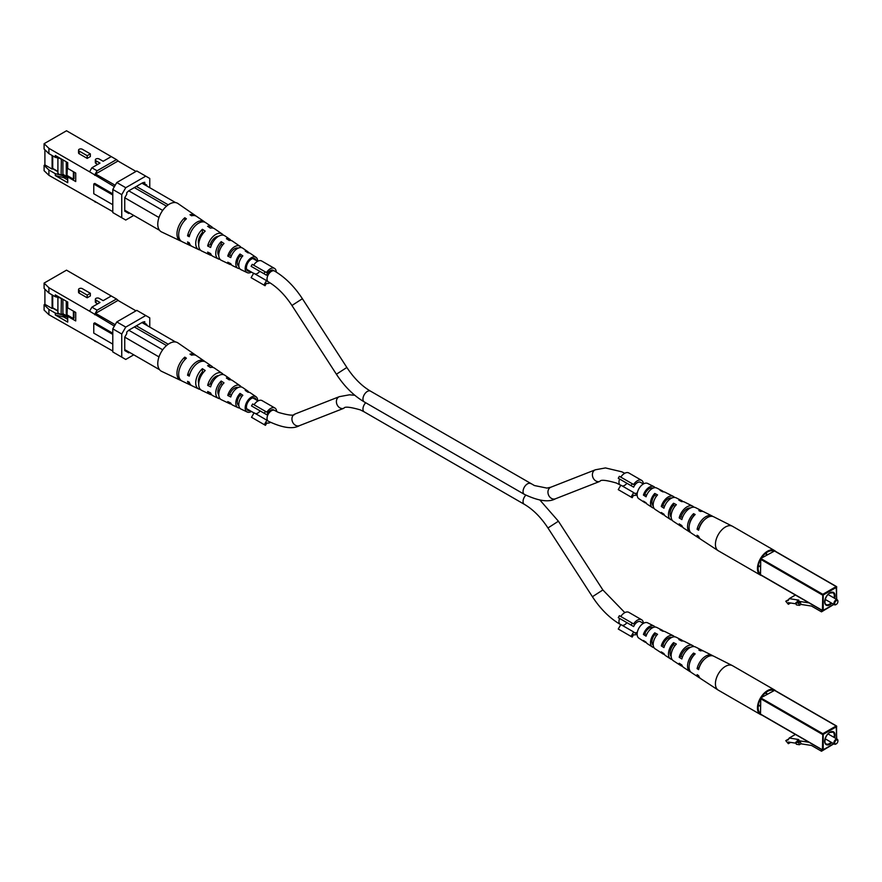 <?xml version="1.0" encoding="UTF-8"?>
<svg xmlns="http://www.w3.org/2000/svg" width="882" height="882" viewBox="0 0 882 882"><rect width="100%" height="100%" fill="white"/><g stroke="black" fill="none" stroke-linecap="round" stroke-linejoin="round"><path stroke-width="1.32" d="M354.762 395.257L349.448 394.816L339.361 396.657L294.897 414.066C294.235 415.94 288.745 415.389 278.425 412.423L273.751 409.976A6.229 3.594 120 0 0 266.904 414.816L264.324 413.327L265.46 411.365L266.849 412.17A8.489 4.906 120 0 1 274.886 408.013A8.489 4.906 120 0 1 276.639 411.563M266.904 420.218L254.104 412.82L251.513 417.296L264.324 424.694L266.904 420.218A6.229 3.594 120 0 0 267.522 420.758L268.326 421.221A6.229 3.594 120 0 1 267.367 416.227A6.229 3.594 120 0 1 271.435 410.747A6.229 3.594 120 0 1 274.556 410.439M264.324 424.694L265.46 425.345L266.849 422.93A8.489 4.906 120 0 0 270.465 422.39M264.324 413.327L251.513 405.929L252.649 403.967L265.46 411.365M255.493 413.625A6.229 3.594 120 0 0 260.168 410.924M254.104 407.429L266.904 414.816M274.886 408.013L262.075 400.615A8.489 4.906 120 0 0 254.049 404.772M276.242 272.053A8.489 4.906 120 0 0 274.489 268.393L261.678 260.995A8.489 4.906 120 0 0 253.641 265.151M274.489 268.393A8.489 4.906 120 0 0 266.452 272.549L265.052 271.744L263.927 273.707L266.507 275.195A6.229 3.594 120 0 1 273.354 270.355L274.556 271.05A6.229 3.594 -60 0 0 271.435 271.347A6.229 3.594 -60 0 0 267.367 276.838A6.229 3.594 -60 0 0 268.326 281.832L267.125 281.137A6.229 3.594 120 0 1 266.507 280.597L263.927 285.073L265.052 285.724L266.452 283.309A8.489 4.906 120 0 0 269.969 282.824M265.052 271.744L252.252 264.346L251.116 266.309L263.927 273.707M263.927 285.073L251.116 277.676L253.696 273.2L266.507 280.597M255.096 274.004A6.229 3.594 120 0 0 259.771 271.303M253.696 267.808L266.507 275.195M620.84 619.153L633.651 626.551A6.229 3.594 120 0 1 640.486 621.711L643.364 623.365A8.489 4.906 120 0 0 641.622 619.748L628.811 612.351A8.489 4.906 120 0 0 620.785 616.507M641.622 619.748A8.489 4.906 120 0 0 633.585 623.905L632.196 623.1L631.06 625.062L633.651 626.551M631.06 636.429L633.651 631.953L620.84 624.555L618.26 629.031L632.196 637.08L633.585 634.665A8.489 4.906 120 0 0 637.135 634.158A8.831 5.094 120 0 0 638.822 638.127L644.632 641.92A9.217 5.325 120 0 0 646.197 642.438M633.651 631.953A6.229 3.594 120 0 0 634.268 632.493A6.229 3.594 120 0 0 637.344 632.196M632.196 623.1L619.385 615.702L618.26 617.665L631.06 625.062M622.229 625.36A6.229 3.594 120 0 0 626.904 622.659M73.393 311.103L73.393 318.545L66.999 314.841L67.594 301.975M74 311.445L74 318.193L73.393 318.545M66.271 301.214L66.271 313.97L67.594 316.803L67.594 315.194M62.909 299.274L62.909 313.683L67.33 316.241M52.711 307.796L57.903 310.795M66.999 306.341L67.716 306.76M62.909 313.683L61.112 314.731L61.387 298.392M57.903 297.366L57.903 312.878L61.112 314.731M59.932 297.873L61.112 298.557M90.35 293.276L90.35 295.955L87.197 297.785L87.197 295.106L79.193 290.476A2.238 1.29 180 0 1 78.542 289.572A2.238 1.29 180 0 1 79.92 288.381A2.238 1.29 180 0 1 82.346 288.657L90.35 293.276L87.197 295.106M78.542 289.572L78.542 292.251A2.238 1.29 -0 0 0 79.193 293.155L87.197 297.785M95.344 299.274A2.238 1.29 180 0 1 96.722 298.083A2.238 1.29 180 0 1 99.148 298.359L103.15 300.663L111.264 295.988L66.514 270.157L44.1 283.089L48.907 287.719L89.567 311.192L91.893 307.168L99.997 302.493L95.995 300.178A2.238 1.29 180 0 1 95.344 299.274L95.344 301.953A2.238 1.29 -0 0 0 95.995 302.857L97.67 303.827M48.907 309.395L48.907 314.709L44.1 310.089L44.1 304.764L48.907 309.395L55.301 313.088L55.301 314.94L67.716 322.095L67.716 316.318L75.72 320.949L75.72 312.437L67.716 307.818L67.716 302.041L55.301 294.875L55.301 296.727L48.907 293.033L48.907 287.719M44.905 289.175L44.905 304.312L44.1 304.764M48.907 293.033L44.1 288.403L44.1 283.089M91.893 307.168L97.097 310.177L116.468 298.987L118.783 300.883M48.907 314.709L112.786 351.036M112.786 334.388L93.768 323.418L94.771 322.834L112.786 333.242M114.384 326.075L89.567 311.192M116.468 298.987L111.264 295.988M97.097 310.177L94.771 314.201M55.301 313.088L60.494 314.367M61.354 314.587L67.716 317.476M52.711 295.227L52.711 308.116L57.903 311.125M62.633 313.849L67.539 316.682M52.711 308.116L52.104 308.468L44.905 304.312M191.273 385.335A13.858 8.004 -60 0 1 190.391 385.026L182.034 381.046A14.597 8.434 -60 0 1 178.969 371.146A14.597 8.434 -60 0 1 186.389 358.191L184.79 357.144A14.751 8.511 120 0 0 177.271 370.242A14.751 8.511 120 0 0 180.358 380.252L161.56 371.322A16.416 9.482 -60 0 1 159.565 369.723A16.416 9.482 -60 0 1 158.771 368.467A16.416 9.482 -60 0 1 158.771 357.585A16.416 9.482 -60 0 1 159.565 355.413L158.771 356.78L124.748 337.145L126.754 333.672L126.754 332.062L128.75 330.21L162.696 349.801M60.913 298.116L55.301 296.727M144.758 323.275L146.765 324.433L142.763 322.117L144.758 321.665L144.758 323.275L142.763 322.117L128.75 330.21M52.104 294.875L52.104 308.468M135.993 310.828L117.99 300.42L95.576 313.364L115.189 324.686M116.788 321.919L125.751 327.09L121.749 334.024L121.749 357.133L112.786 351.951L112.786 328.843L116.788 321.919L136.798 310.365L149.764 317.851L149.764 327.09M94.771 341.191L97.571 342.249M95.576 341.091L94.771 340.628M94.771 314.753L95.576 313.364M55.301 314.94L63.713 317.013L67.716 319.328M112.786 344.101L93.768 333.12L93.768 323.418M68.631 315.789L67.716 316.318M63.713 315.172L63.713 317.013M146.765 325.359L146.765 324.433M124.748 337.145L124.748 350.551L128.75 352.855L129.555 352.392M121.749 357.133L125.751 359.448L133.755 354.818M125.751 327.09L145.762 315.536M121.749 334.024L112.786 328.843M248.779 392.258A9.647 5.568 120 0 0 247.666 390.969L242.715 387.562A10.121 5.843 120 0 0 237.423 387.915A10.121 5.843 120 0 0 230.764 396.977L227.765 395.467A10.386 5.998 -60 0 1 234.612 386.084A10.386 5.998 -60 0 1 240.047 385.721A10.386 5.998 -60 0 1 241.183 386.978M198.384 381.796A9.68 5.59 120 0 0 198.593 381.674A9.68 5.59 120 0 0 199.023 381.421M211.382 384.585L210.148 383.924A8.831 5.105 -60 0 1 215.803 376.493A8.831 5.105 -60 0 1 218.604 375.644A11.863 6.847 120 0 0 210.644 386.867L207.656 385.368A12.128 7.001 -60 0 1 215.803 373.803A12.128 7.001 -60 0 1 222.143 373.384A12.128 7.001 -60 0 1 223.311 374.585M231.371 395.257L229.695 394.364A7.905 4.564 -60 0 1 234.612 388.113A7.905 4.564 -60 0 1 238.162 387.529M256.221 399.855A7.078 4.09 120 0 0 255.052 398.201A7.078 4.09 120 0 0 251.425 398.499A7.078 4.09 120 0 0 246.784 404.805A7.078 4.09 120 0 0 247.974 410.45A7.078 4.09 120 0 0 249.992 410.637M229.695 394.364L227.765 395.467M230.919 379.855A11.378 6.571 120 0 0 229.761 378.632A11.378 6.571 120 0 0 226.409 378.025L229.21 379.866A11.124 6.428 -60 0 1 232.429 380.473L240.047 385.721M195.815 355.336A14.751 8.511 120 0 0 195.098 354.74A14.751 8.511 120 0 0 189.994 354.134L191.592 355.181A14.597 8.434 -60 0 1 196.62 355.788L204.238 361.036A13.858 8.004 -60 0 1 204.955 361.642M213.036 367.474A13.12 7.574 120 0 0 211.856 366.295A13.12 7.574 120 0 0 207.601 365.677L210.401 367.518A12.866 7.431 -60 0 1 214.524 368.125L222.143 373.384M247.666 390.969A9.647 5.568 120 0 0 245.229 390.406L248.029 392.258A9.382 5.413 -60 0 1 250.334 392.81L256.045 396.746A8.831 5.094 -60 0 1 257.676 400.693M251.447 411.475A8.831 5.094 -60 0 1 251.425 411.486A8.831 5.094 -60 0 1 247.225 412.026A8.831 5.094 -60 0 1 245.604 405.025A8.831 5.094 -60 0 1 251.425 397.065A8.831 5.094 -60 0 1 256.045 396.746M159.565 355.413A16.416 9.482 -60 0 1 169.377 343.495A16.416 9.482 -60 0 1 177.955 342.922L195.098 354.74M211.856 366.295L205.76 362.083A13.715 7.916 120 0 0 198.593 362.568A13.715 7.916 120 0 0 189.266 376.107L187.557 375.247A13.858 8.004 -60 0 1 196.995 361.532A13.858 8.004 -60 0 1 204.238 361.036M229.761 378.632L224.811 375.214A11.863 6.847 120 0 0 218.604 375.633M190.391 385.026A13.858 8.004 -60 0 1 187.557 381.344L189.266 382.204A13.715 7.916 120 0 0 192.067 385.82L198.748 388.995A13.12 7.574 120 0 0 200.368 389.425M211.658 394.761A12.128 7.001 -60 0 1 210.026 394.353A12.128 7.001 -60 0 1 207.656 391.465L210.644 392.975A11.863 6.847 120 0 0 212.959 395.742L218.383 398.322A11.378 6.571 120 0 0 220.026 398.719M231.327 404.044A10.386 5.998 -60 0 1 229.673 403.691A10.386 5.998 -60 0 1 227.765 401.575L230.764 403.074A10.121 5.843 120 0 0 232.594 405.081L238.03 407.66A9.647 5.568 120 0 0 239.706 407.991M180.358 380.252A14.751 8.511 120 0 0 181.24 380.583M210.026 394.353L201.669 390.384A12.866 7.431 -60 0 1 198.935 381.862A12.866 7.431 -60 0 1 205.197 370.517L202.397 368.687A13.12 7.574 120 0 0 195.958 380.274A13.12 7.574 120 0 0 198.748 388.995M229.673 403.691L221.316 399.711A11.124 6.428 -60 0 1 224.006 382.876L221.206 381.035A11.378 6.571 120 0 0 218.383 398.322M247.225 412.026L240.951 409.05A9.382 5.413 -60 0 1 242.826 395.257L240.025 393.416A9.647 5.568 120 0 0 238.03 407.66M217.909 392.777A8.699 5.016 120 0 0 218.527 392.468M203.334 372.513L202.397 371.939A9.371 5.413 120 0 0 198.726 383.56M222.573 384.475L221.206 383.626A8.434 4.873 120 0 0 218.758 394.904M241.811 396.459L240.025 395.345A7.508 4.333 120 0 0 238.857 405.687M210.148 383.924L207.656 385.368M189.873 373.902L187.557 375.247M221.206 381.035L221.206 383.626M158.771 368.467L159.565 369.723M184.79 357.144L184.79 359.757M158.771 356.78L158.771 357.585M240.025 393.416L240.025 395.345M202.397 368.687L202.397 371.939M124.748 349.625L158.771 369.26M175.573 341.984L141.958 322.58M166.533 345.557L134.351 326.979M168.23 344.223L136.357 325.822M797.427 601.899L800.426 602.362L800.977 604.424L799.379 605.35L796.369 604.876L795.818 602.814L797.427 601.899L797.196 601.061L809.081 602.924M821.495 610.09L821.495 611.843L811.484 606.066L800.977 604.424M831.891 605.614L821.495 611.843M760.372 574.612L822.41 610.432L760.493 574.877L760.769 558.482L774.539 550.996M800.426 602.362L798.827 603.288L799.379 605.35M795.421 595.041L789.214 598.635L798.805 600.135L797.196 601.061M798.827 603.288L795.818 602.814M767.164 554.8L765.455 553.808A6.791 3.925 120 0 0 765.179 553.676M758.399 565.406A6.791 3.925 120 0 0 758.652 565.571L760.372 566.564M796.093 603.85L788.343 602.638L788.343 604.302L785.763 601.259L788.21 600.477L789.214 598.635M767.219 554.767A7.354 4.245 120 0 0 765.598 553.323M758.311 565.946A7.354 4.245 120 0 0 760.372 566.63M788.717 599.551L785.763 601.259M790.625 602.99L788.343 604.302M835.893 604.633L836.301 604.402A2.26 1.312 120 0 0 837.9 601.634A2.26 1.312 120 0 0 836.301 600.708A2.26 1.312 120 0 0 834.703 603.475A2.26 1.312 120 0 0 836.301 604.402L835.893 604.633A2.833 1.632 -60 0 1 834.482 604.776A2.833 1.632 -60 0 1 834.052 602.505A2.833 1.632 -60 0 1 835.893 600.014A2.833 1.632 -60 0 1 837.316 599.87A2.833 1.632 -60 0 1 837.9 601.171A2.833 1.632 -60 0 1 837.889 601.414M653.926 508.131A9.735 5.623 -60 0 1 652.36 507.602L647.333 504.306A9.404 5.424 -60 0 1 646.065 502.795L643.408 501.097A9.217 5.325 120 0 0 644.632 502.531A9.217 5.325 120 0 0 646.197 503.049M655.072 487.68A9.217 5.325 120 0 0 653.838 486.577L647.653 483.446A8.831 5.094 120 0 0 640.894 485.993A8.831 5.094 120 0 0 637.135 494.78A8.831 5.094 120 0 0 638.822 498.738L644.632 502.531M761.717 575.593A14.156 8.17 -60 0 1 760.383 575.064L718.356 550.798A14.156 8.17 -60 0 1 718.124 550.666A14.156 8.17 -60 0 1 715.423 544.326A14.156 8.17 -60 0 1 725.434 526.995A14.156 8.17 -60 0 1 732.269 526.168A14.156 8.17 -60 0 1 732.501 526.289L774.528 550.555A14.156 8.17 -60 0 1 775.653 551.448M690.716 532.585A12.26 7.078 -60 0 1 689.889 532.166A12.26 7.078 -60 0 1 687.541 526.675A12.26 7.078 -60 0 1 693.572 513.666L695.17 514.504A12.359 7.133 120 0 0 689.074 527.645A12.359 7.133 120 0 0 691.433 533.18L699.172 538.252A12.877 7.431 120 0 0 699.999 538.67M672.084 520.082A10.959 6.328 -60 0 1 670.552 519.509A10.959 6.328 -60 0 1 668.457 514.592A10.959 6.328 -60 0 1 673.561 503.236L676.362 504.691A11.135 6.428 120 0 0 671.125 516.29A11.135 6.428 120 0 0 673.253 521.284L680.992 526.345A11.664 6.736 120 0 0 682.514 526.94M653.22 505.794A7.773 4.487 -60 0 1 651.897 502.431A7.773 4.487 -60 0 1 654.753 495.232L654.753 493.446L657.553 494.901A9.922 5.722 120 0 0 653.176 504.934A9.922 5.722 120 0 0 655.072 509.377L662.812 514.438A10.441 6.031 120 0 0 664.355 515M652.36 507.602A9.735 5.623 -60 0 1 650.508 503.236A9.735 5.623 -60 0 1 654.753 493.446M718.124 550.666L700.716 539.266A12.987 7.497 -60 0 1 698.621 536.234L697.089 535.264A12.877 7.431 120 0 0 699.172 538.252M689.889 532.166L683.704 528.12A11.841 6.836 -60 0 1 681.852 525.584L679.184 523.886A11.664 6.736 120 0 0 680.992 526.345M670.552 519.509L665.513 516.213A10.617 6.13 -60 0 1 663.948 514.195L661.291 512.497A10.441 6.031 120 0 0 662.812 514.438M760.372 573.917A13.208 7.618 -60 0 1 758.123 568.195A13.208 7.618 -60 0 1 760.372 559.883M671.158 517.095A8.699 5.016 -60 0 1 670.055 513.677A8.699 5.016 -60 0 1 673.561 505.232L673.561 503.236M670.728 514.151A8.434 4.873 -60 0 1 670.088 514.449M693.925 507.183A11.664 6.736 120 0 0 692.646 506.158L684.388 501.99A11.135 6.428 120 0 0 681.643 501.649L678.842 500.182A10.959 6.328 -60 0 1 681.499 500.535A10.959 6.328 -60 0 1 682.767 501.571M712.821 516.455A12.877 7.431 120 0 0 712.05 515.959L703.792 511.792A12.359 7.133 120 0 0 700.451 511.461L698.853 510.623A12.26 7.078 -60 0 1 702.138 510.954A12.26 7.078 -60 0 1 702.91 511.461M674.498 497.426A10.441 6.031 120 0 0 673.242 496.368A10.441 6.031 120 0 0 661.291 506.488L663.948 508.186A10.617 6.13 -60 0 1 676.13 497.823L681.499 500.535M712.05 515.959A12.877 7.431 120 0 0 697.089 529.255L698.621 530.225A12.987 7.497 -60 0 1 713.692 516.786L732.269 526.168M692.646 506.158A11.664 6.736 120 0 0 679.184 517.877L681.852 519.575A11.841 6.836 -60 0 1 695.534 507.624L702.138 510.954M653.838 486.577A9.217 5.325 120 0 0 643.408 495.089L646.065 496.787A9.404 5.424 -60 0 1 656.726 488.033L662.095 490.745A9.735 5.623 -60 0 1 663.341 491.825M673.242 496.368L664.984 492.2A9.922 5.722 120 0 0 662.834 491.847L660.034 490.392A9.735 5.623 -60 0 1 662.095 490.745M760.383 575.064A14.156 8.17 -60 0 1 758.211 563.719A14.156 8.17 -60 0 1 767.461 551.25A14.156 8.17 -60 0 1 774.528 550.555M689.415 524.669A9.68 5.59 -60 0 1 693.572 515.904L693.572 513.666M671.753 498.054A8.302 4.796 120 0 0 662.933 505.54L664.499 506.511M704.222 520.06A10.154 5.865 120 0 0 699.128 528.086L699.217 528.142M690.452 507.977A9.228 5.325 120 0 0 681.025 516.819L682.425 517.69M652.956 488.187A7.376 4.256 120 0 0 644.863 494.24L646.594 495.331M656.484 496.147L654.753 495.232M675.116 506.07L673.561 505.232M761.375 558.141A13.208 7.618 -60 0 1 773.536 551.118M643.408 495.089L644.863 494.24M661.291 506.488L662.933 505.54M697.089 529.255L699.128 528.086M679.184 517.877L681.025 516.819M797.427 741.288L800.426 741.751L800.977 743.813L799.379 744.739L796.369 744.265L795.818 742.203L797.427 741.288L797.196 740.45L809.081 742.313M821.495 749.48L821.495 751.232L811.484 745.455L800.977 743.813M831.891 745.003L821.495 751.232M760.372 714.012L822.41 749.821L760.493 714.266L760.769 697.883L774.539 690.386M800.426 741.751L798.827 742.677L799.379 744.739M795.421 734.441L789.214 738.025L798.805 739.524L797.196 740.45M798.827 742.677L795.818 742.203M767.164 694.189L765.455 693.197A6.791 3.925 120 0 0 765.179 693.065M758.399 704.795A6.791 3.925 120 0 0 758.652 704.961L760.372 705.953M796.093 743.239L788.343 742.027L788.343 743.691L785.763 740.648L788.21 739.866L789.214 738.025M767.219 694.156A7.354 4.245 120 0 0 765.598 692.712M758.311 705.335A7.354 4.245 120 0 0 760.372 706.019M788.717 738.94L785.763 740.648M790.625 742.379L788.343 743.691M835.893 744.022L836.301 743.791A2.26 1.312 120 0 0 837.9 741.023A2.26 1.312 120 0 0 836.301 740.097A2.26 1.312 120 0 0 834.703 742.865A2.26 1.312 120 0 0 836.301 743.791L835.893 744.022A2.833 1.632 -60 0 1 834.482 744.165A2.833 1.632 -60 0 1 834.052 741.894A2.833 1.632 -60 0 1 835.893 739.403A2.833 1.632 -60 0 1 837.316 739.259A2.833 1.632 -60 0 1 837.9 740.56A2.833 1.632 -60 0 1 837.889 740.803M653.926 647.52A9.735 5.623 -60 0 1 652.36 646.991L647.333 643.695A9.404 5.424 -60 0 1 646.065 642.184L643.408 640.486A9.217 5.325 120 0 0 644.632 641.92M761.717 714.982A14.156 8.17 -60 0 1 760.383 714.453L718.356 690.187A14.156 8.17 -60 0 1 718.124 690.055A14.156 8.17 -60 0 1 715.423 683.715A14.156 8.17 -60 0 1 725.434 666.384A14.156 8.17 -60 0 1 732.269 665.557A14.156 8.17 -60 0 1 732.501 665.678L774.528 689.944A14.156 8.17 -60 0 1 775.653 690.849M690.716 671.974A12.26 7.078 -60 0 1 689.889 671.555A12.26 7.078 -60 0 1 687.541 666.064A12.26 7.078 -60 0 1 693.572 653.066L695.17 653.893A12.359 7.133 120 0 0 689.074 667.035A12.359 7.133 120 0 0 691.433 672.569L699.172 677.641A12.877 7.431 120 0 0 699.999 678.06M672.084 659.471A10.959 6.328 -60 0 1 670.552 658.898A10.959 6.328 -60 0 1 668.457 653.981A10.959 6.328 -60 0 1 673.561 642.625L676.362 644.081A11.135 6.428 120 0 0 671.125 655.679A11.135 6.428 120 0 0 673.253 660.673L680.992 665.734A11.664 6.736 120 0 0 682.514 666.329M653.22 645.183A7.773 4.487 -60 0 1 651.897 641.82A7.773 4.487 -60 0 1 654.753 634.621L654.753 632.835L657.553 634.29A9.922 5.722 120 0 0 653.176 644.323A9.922 5.722 120 0 0 655.072 648.766L662.812 653.827A10.441 6.031 120 0 0 664.355 654.389M652.36 646.991A9.735 5.623 -60 0 1 650.508 642.625A9.735 5.623 -60 0 1 654.753 632.835M718.124 690.055L700.716 678.655A12.987 7.497 -60 0 1 698.621 675.623L697.089 674.653A12.877 7.431 120 0 0 699.172 677.641M689.889 671.555L683.704 667.509A11.841 6.836 -60 0 1 681.852 664.973L679.184 663.275A11.664 6.736 120 0 0 680.992 665.734M670.552 658.898L665.513 655.602A10.617 6.13 -60 0 1 663.948 653.584L661.291 651.886A10.441 6.031 120 0 0 662.812 653.827M760.372 713.306A13.208 7.618 -60 0 1 758.123 707.584A13.208 7.618 -60 0 1 760.372 699.272M671.158 656.484A8.699 5.016 -60 0 1 670.055 653.066A8.699 5.016 -60 0 1 673.561 644.621L673.561 642.625M670.728 653.54A8.434 4.873 -60 0 1 670.088 653.838M655.072 627.069A9.217 5.325 120 0 0 653.838 625.966L647.653 622.835A8.831 5.094 120 0 0 640.894 625.382A8.831 5.094 120 0 0 637.135 634.169L634.268 632.493M693.925 646.572A11.664 6.736 120 0 0 692.646 645.547L684.388 641.379A11.135 6.428 120 0 0 681.643 641.038L678.842 639.571A10.959 6.328 -60 0 1 681.499 639.924A10.959 6.328 -60 0 1 682.767 640.971M712.821 655.844A12.877 7.431 120 0 0 712.05 655.348L703.792 651.181A12.359 7.133 120 0 0 700.451 650.85L698.853 650.012A12.26 7.078 -60 0 1 702.138 650.343A12.26 7.078 -60 0 1 702.91 650.85M674.498 636.815A10.441 6.031 120 0 0 673.242 635.757A10.441 6.031 120 0 0 661.291 645.878L663.948 647.575A10.617 6.13 -60 0 1 676.13 637.212L681.499 639.924M712.05 655.348A12.877 7.431 120 0 0 697.089 668.644L698.621 669.614A12.987 7.497 -60 0 1 713.692 656.175L732.269 665.557M692.646 645.547A11.664 6.736 120 0 0 679.184 657.266L681.852 658.964A11.841 6.836 -60 0 1 695.534 647.013L702.138 650.343M653.838 625.966A9.217 5.325 120 0 0 643.408 634.478L646.065 636.176A9.404 5.424 -60 0 1 656.726 627.422L662.095 630.134A9.735 5.623 -60 0 1 663.341 631.214M673.242 635.757L664.984 631.589A9.922 5.722 120 0 0 662.834 631.236L660.034 629.781A9.735 5.623 -60 0 1 662.095 630.134M760.383 714.453A14.156 8.17 -60 0 1 758.211 703.119A14.156 8.17 -60 0 1 767.461 690.639A14.156 8.17 -60 0 1 774.528 689.944M689.415 664.058A9.68 5.59 -60 0 1 693.572 655.293L693.572 653.066M671.753 637.443A8.302 4.796 120 0 0 662.933 644.929L664.499 645.9M704.222 659.449A10.154 5.865 120 0 0 699.128 667.476L699.217 667.531M690.452 647.366A9.228 5.325 120 0 0 681.025 656.208L682.425 657.079M652.956 627.576A7.376 4.256 120 0 0 644.863 633.629L646.594 634.72M656.484 635.536L654.753 634.621M675.116 645.459L673.561 644.621M761.375 697.53A13.208 7.618 -60 0 1 773.536 690.507M643.408 634.478L644.863 633.629M661.291 645.878L662.933 644.929M697.089 668.644L699.128 667.476M679.184 657.266L681.025 656.208M643.364 483.975L640.486 482.311A6.229 3.594 120 0 0 633.651 487.162L631.06 485.673L632.196 483.711L633.585 484.516A8.489 4.906 120 0 1 641.622 480.359A8.489 4.906 120 0 1 643.375 483.964M633.651 492.564L620.84 485.166L618.26 489.642L631.06 497.04L633.651 492.564A6.229 3.594 120 0 0 634.268 493.104A6.229 3.594 120 0 0 637.344 492.806M631.06 497.04L632.196 497.691L633.585 495.276A8.489 4.906 120 0 0 637.135 494.769L634.268 493.104M631.06 485.673L618.26 478.276L619.385 476.313L632.196 483.711M622.229 485.971A6.229 3.594 120 0 0 626.904 483.27M620.84 479.764L633.651 487.162M641.622 480.359L628.811 472.961A8.489 4.906 120 0 0 620.785 477.118M73.393 171.714L73.393 179.156L66.999 175.452L67.594 162.586M74 172.056L74 178.803L73.393 179.156M66.271 161.825L66.271 174.581L67.594 177.414L67.594 175.805M62.909 159.885L62.909 174.294L67.33 176.852M52.711 168.407L57.903 171.406M66.999 166.952L67.716 167.371M62.909 174.294L61.112 175.342L61.387 159.003M57.903 157.977L57.903 173.489L61.112 175.342M59.932 158.484L61.112 159.168M90.35 153.887L90.35 156.566L87.197 158.396L87.197 155.706L79.193 151.087A2.238 1.29 180 0 1 78.542 150.183A2.238 1.29 180 0 1 79.92 148.992A2.238 1.29 180 0 1 82.346 149.267L90.35 153.887L87.197 155.706M78.542 150.183L78.542 152.862A2.238 1.29 -0 0 0 79.193 153.766L87.197 158.396M95.344 159.885A2.238 1.29 180 0 1 96.722 158.694A2.238 1.29 180 0 1 99.148 158.969L103.15 161.274L111.264 156.599L66.514 130.768L44.1 143.7L48.907 148.33L89.567 171.803L91.893 167.778L99.997 163.104L95.995 160.789A2.238 1.29 180 0 1 95.344 159.885L95.344 162.564A2.238 1.29 -0 0 0 95.995 163.468L97.67 164.438M48.907 170.005L48.907 175.32L44.1 170.689L44.1 165.375L48.907 170.005L55.301 173.699L55.301 175.551L67.716 182.706L67.716 176.929L75.72 181.56L75.72 173.048L67.716 168.429L67.716 162.652L55.301 155.486L55.301 157.338L48.907 153.644L48.907 148.33M44.905 149.786L44.905 164.912L44.1 165.375M48.907 153.644L44.1 149.014L44.1 143.7M91.893 167.778L97.097 170.788L116.468 159.598L118.783 161.494M48.907 175.32L112.786 211.647M112.786 194.999L93.768 184.029L94.771 183.445L112.786 193.853M114.384 186.686L89.567 171.803M116.468 159.598L111.264 156.599M97.097 170.788L94.771 174.812M55.301 173.699L60.494 174.978M61.354 175.198L67.716 178.087M52.711 155.838L52.711 168.727L57.903 171.736M62.633 174.46L67.539 177.293M52.711 168.727L52.104 169.079L44.905 164.912M191.273 245.946A13.858 8.004 -60 0 1 190.391 245.637L182.034 241.657A14.597 8.434 -60 0 1 178.969 231.757A14.597 8.434 -60 0 1 186.389 218.802L184.79 217.744A14.751 8.511 120 0 0 177.271 230.852A14.751 8.511 120 0 0 180.358 240.863L161.56 231.933A16.416 9.482 -60 0 1 159.565 230.334A16.416 9.482 -60 0 1 158.771 229.077A16.416 9.482 -60 0 1 158.771 218.196A16.416 9.482 -60 0 1 159.565 216.024L158.771 217.391L124.748 197.755L126.754 194.283L126.754 192.673L128.75 190.821L162.696 210.412M60.913 158.727L55.301 157.338M144.758 183.886L146.765 185.044L142.763 182.728L144.758 182.276L144.758 183.886L142.763 182.728L128.75 190.821M52.104 155.486L52.104 169.079M135.993 171.439L117.99 161.031L95.576 173.975L115.189 185.297M116.788 182.53L125.751 187.701L121.749 194.635L121.749 217.744L112.786 212.562L112.786 189.454L116.788 182.53L136.798 170.976L149.764 178.462L149.764 187.701M94.771 201.802L97.571 202.86M95.576 201.702L94.771 201.239M94.771 175.364L95.576 173.975M55.301 175.551L63.713 177.624L67.716 179.939M112.786 204.712L93.768 193.731L93.768 184.029M68.631 176.4L67.716 176.929M63.713 175.783L63.713 177.624M146.765 185.97L146.765 185.044M124.748 197.755L124.748 211.162L128.75 213.466L129.555 213.003M121.749 217.744L125.751 220.048L133.755 215.429M125.751 187.701L145.762 176.146M121.749 194.635L112.786 189.454M248.779 252.869A9.647 5.568 120 0 0 247.666 251.579L242.715 248.173A10.121 5.843 120 0 0 237.423 248.526A10.121 5.843 120 0 0 230.764 257.588L227.765 256.078A10.386 5.998 -60 0 1 234.612 246.695A10.386 5.998 -60 0 1 240.047 246.332A10.386 5.998 -60 0 1 241.183 247.588M198.384 242.407A9.68 5.59 120 0 0 198.593 242.285A9.68 5.59 120 0 0 199.023 242.032M211.382 245.196L210.148 244.535A8.831 5.105 -60 0 1 215.803 237.104A8.831 5.105 -60 0 1 218.604 236.255A11.863 6.847 120 0 0 210.644 247.478L207.656 245.979A12.128 7.001 -60 0 1 215.803 234.414A12.128 7.001 -60 0 1 222.143 233.995A12.128 7.001 -60 0 1 223.311 235.196M231.371 255.868L229.695 254.975A7.905 4.564 -60 0 1 234.612 248.724A7.905 4.564 -60 0 1 238.162 248.14M256.221 260.466A7.078 4.09 120 0 0 255.052 258.812A7.078 4.09 120 0 0 251.425 259.11A7.078 4.09 120 0 0 246.784 265.416A7.078 4.09 120 0 0 247.974 271.061A7.078 4.09 120 0 0 249.992 271.248M229.695 254.975L227.765 256.078M230.919 240.466A11.378 6.571 120 0 0 229.761 239.243A11.378 6.571 120 0 0 226.409 238.636L229.21 240.477A11.124 6.428 -60 0 1 232.429 241.084L240.047 246.332M195.815 215.947A14.751 8.511 120 0 0 195.098 215.351A14.751 8.511 120 0 0 189.994 214.745L191.592 215.792A14.597 8.434 -60 0 1 196.62 216.399L204.238 221.647A13.858 8.004 -60 0 1 204.955 222.253M213.036 228.085A13.12 7.574 120 0 0 211.856 226.906A13.12 7.574 120 0 0 207.601 226.288L210.401 228.129A12.866 7.431 -60 0 1 214.524 228.736L222.143 233.995M247.666 251.579A9.647 5.568 120 0 0 245.229 251.017L248.029 252.869A9.382 5.413 -60 0 1 250.334 253.421L256.045 257.357A8.831 5.094 -60 0 1 257.676 261.281L252.858 258.525M251.447 272.086A8.831 5.094 -60 0 1 251.425 272.097A8.831 5.094 -60 0 1 247.225 272.637A8.831 5.094 -60 0 1 245.604 265.636A8.831 5.094 -60 0 1 251.425 257.676A8.831 5.094 -60 0 1 256.045 257.357M159.565 216.024A16.416 9.482 -60 0 1 169.377 204.106A16.416 9.482 -60 0 1 177.955 203.533L195.098 215.351M211.856 226.906L205.76 222.694A13.715 7.916 120 0 0 198.593 223.179A13.715 7.916 120 0 0 189.266 236.718L187.557 235.858A13.858 8.004 -60 0 1 196.995 222.132A13.858 8.004 -60 0 1 204.238 221.647M229.761 239.243L224.811 235.825A11.863 6.847 120 0 0 218.604 236.244M190.391 245.637A13.858 8.004 -60 0 1 187.557 241.955L189.266 242.815A13.715 7.916 120 0 0 192.067 246.431L198.748 249.606A13.12 7.574 120 0 0 200.368 250.036M211.658 255.372A12.128 7.001 -60 0 1 210.026 254.964A12.128 7.001 -60 0 1 207.656 252.076L210.644 253.586A11.863 6.847 120 0 0 212.959 256.353L218.383 258.933A11.378 6.571 120 0 0 220.026 259.33M231.327 264.655A10.386 5.998 -60 0 1 229.673 264.302A10.386 5.998 -60 0 1 227.765 262.186L230.764 263.685A10.121 5.843 120 0 0 232.594 265.691L238.03 268.271A9.647 5.568 120 0 0 239.706 268.602M180.358 240.863A14.751 8.511 120 0 0 181.24 241.183M210.026 254.964L201.669 250.995A12.866 7.431 -60 0 1 198.935 242.473A12.866 7.431 -60 0 1 205.197 231.128L202.397 229.298A13.12 7.574 120 0 0 195.958 240.885A13.12 7.574 120 0 0 198.748 249.606M229.673 264.302L221.316 260.322A11.124 6.428 -60 0 1 224.006 243.487L221.206 241.646A11.378 6.571 120 0 0 218.383 258.933M247.225 272.637L240.951 269.66A9.382 5.413 -60 0 1 242.826 255.868L240.025 254.027A9.647 5.568 120 0 0 238.03 268.271M217.909 253.388A8.699 5.016 120 0 0 218.527 253.079M203.334 233.124L202.397 232.539A9.371 5.413 120 0 0 198.726 244.171M222.573 245.086L221.206 244.237A8.434 4.873 120 0 0 218.758 255.515M241.811 257.07L240.025 255.956A7.508 4.333 120 0 0 238.857 266.298M210.148 244.535L207.656 245.979M189.873 234.513L187.557 235.858M221.206 241.646L221.206 244.237M158.771 229.077L159.565 230.334M184.79 217.744L184.79 220.368M158.771 217.391L158.771 218.196M240.025 254.027L240.025 255.956M202.397 229.298L202.397 232.539M124.748 210.236L158.771 229.871M175.573 202.595L141.958 183.191M166.533 206.156L134.351 187.59M168.23 204.833L136.357 186.433M294.897 414.066A6.229 5.06 68.6 0 0 294.334 414.342A6.229 5.06 68.6 0 0 292.603 422.07A6.229 5.06 68.6 0 0 299.439 425.664C292.846 429.402 282.483 427.913 268.326 421.221M339.361 396.657A6.229 5.06 68.6 0 0 338.798 396.933A6.229 5.06 68.6 0 0 337.056 404.651A6.229 5.06 68.6 0 0 343.903 408.256L299.439 425.664M365.699 402.743A6.229 3.594 120 0 0 364.244 411.894L524.338 504.328C533.059 509.432 540.931 517.315 547.954 527.976L592.417 596.728C600.355 608.9 609.638 618.128 620.255 624.401L620.763 624.699M370.473 391.123C361.752 386.007 353.88 378.124 346.858 367.463L336.395 374.233C344.344 386.404 353.627 395.632 364.244 401.905A6.229 3.594 -60 0 1 363.285 396.922A6.229 3.594 -60 0 1 367.353 391.432A6.229 3.594 -60 0 1 370.473 391.123L534.459 485.552L546.983 488.099L550.908 487.195L595.372 469.786L605.449 467.934L621.799 471.804L624.765 473.27M525.815 495.166A6.229 3.594 120 0 0 524.338 504.328M336.395 374.233L291.942 305.481L302.394 298.722C294.445 286.551 285.173 277.323 274.556 271.05M364.244 401.905L524.338 494.339A6.229 3.594 -60 0 1 523.39 489.356A6.229 3.594 -60 0 1 527.458 483.865A6.229 3.594 -60 0 1 530.567 483.557M540.038 500.193L558.405 521.218L547.954 527.976M524.338 494.339C538.494 501.042 548.858 502.52 555.451 498.782A6.229 5.06 -111.4 0 1 548.615 495.188A6.229 5.06 -111.4 0 1 550.346 487.459A6.229 5.06 -111.4 0 1 550.908 487.195M558.405 521.218L602.869 589.959L592.417 596.728M555.451 498.782L599.914 481.374A6.229 5.06 -111.4 0 1 593.068 477.779A6.229 5.06 -111.4 0 1 594.81 470.051A6.229 5.06 -111.4 0 1 595.372 469.786M621.711 615.261A6.229 3.594 120 0 0 620.719 616.474M619.638 618.469A6.229 3.594 120 0 0 620.255 624.401M599.914 481.374C600.576 479.51 606.066 480.062 616.386 483.027L620.255 485.012A6.229 3.594 -60 0 1 619.638 479.069M620.719 477.085A6.229 3.594 -60 0 1 621.711 475.872M79.193 290.476L79.193 293.155M95.995 300.178L95.995 302.857M833.755 604.346L823.215 610.432L833.755 604.346M836.577 599.451L836.577 587.28L823.215 594.997L823.215 610.432L822.531 610.697L833.92 604.446M823.215 610.432L823.093 610.697A0.562 0.562 0 0 1 822.531 610.697L760.493 574.877M760.769 558.482L822.807 594.303L822.41 594.997L760.372 559.177M822.41 610.432L822.807 594.303L836.18 586.585L774.142 550.765M836.742 599.539L836.18 586.585L836.742 587.048A0.562 0.562 0 0 0 836.467 586.563L774.429 550.743M831.88 603.266A7.354 4.245 -60 0 1 829.896 604.865A7.354 4.245 -60 0 1 824.692 601.866A7.354 4.245 -60 0 1 829.896 592.847A7.354 4.245 -60 0 1 834.703 598.371M824.692 601.623A6.791 3.925 120 0 0 826.103 604.512A6.791 3.925 120 0 0 829.499 604.17A6.791 3.925 120 0 0 831.164 602.858M833.997 597.963A6.791 3.925 120 0 0 832.895 592.748A6.791 3.925 120 0 0 829.896 592.869M833.755 743.735L823.215 749.821L833.755 743.735M836.577 738.84L836.577 726.669L823.215 734.386L823.215 749.821L822.531 750.086L833.92 743.835M823.215 749.821L823.093 750.086A0.562 0.562 0 0 1 822.531 750.086L760.493 714.266M760.769 697.883L822.807 733.692L822.41 734.386L760.372 698.566M822.41 749.821L822.807 733.692L836.18 725.974L774.142 690.154M836.742 738.929L836.18 725.974L836.742 726.437A0.562 0.562 0 0 0 836.467 725.952L774.429 690.132M831.88 742.655A7.354 4.245 -60 0 1 829.896 744.254A7.354 4.245 -60 0 1 824.692 741.255A7.354 4.245 -60 0 1 829.896 732.236A7.354 4.245 -60 0 1 834.703 737.76M824.692 741.012A6.791 3.925 120 0 0 826.103 743.901A6.791 3.925 120 0 0 829.499 743.559A6.791 3.925 120 0 0 831.164 742.247M833.997 737.352A6.791 3.925 120 0 0 832.895 732.137A6.791 3.925 120 0 0 829.896 732.258M79.193 151.087L79.193 153.766M95.995 160.789L95.995 163.468M254.027 412.963L246.629 408.697M238.802 404.165L237.412 403.372M218.89 392.677L217.854 392.071M199.056 381.222L198.384 380.837M343.903 408.256C344.553 406.393 350.055 406.944 360.374 409.898L364.244 411.894M258.062 400.913L252.858 397.914M236.541 388.488L235.296 387.771M216.674 377.011L215.781 376.504M346.858 367.463L302.394 298.722M291.942 305.481C284.908 294.831 277.047 286.937 268.326 281.832M253.619 273.343L246.629 269.308M238.802 264.776L237.412 263.983M218.89 253.288L217.854 252.682M199.056 241.833L198.384 241.448M602.869 589.959L624.831 612.626M236.541 249.099L235.296 248.382M216.674 237.622L215.781 237.115M651.952 642.702L653.22 643.43M670.055 653.154L671.268 653.86M650.519 627.499L651.776 628.227M668.567 637.918L669.813 638.634M686.714 648.391L687.883 649.075M650.519 488.11L651.776 488.837M668.567 498.528L669.813 499.245M686.714 509.002L687.883 509.675M651.952 503.313L653.22 504.041M670.055 513.765L671.268 514.471M832.895 592.748L829.775 593.112C823.832 596.849 824.361 605.603 826.103 604.512M834.482 604.776L825.188 599.407M837.316 599.87L828.022 594.501M832.895 732.137L829.775 732.501C823.832 736.238 824.361 744.992 826.103 743.901M834.482 744.165L825.188 738.796M837.316 739.259L828.022 733.901"/></g></svg>
